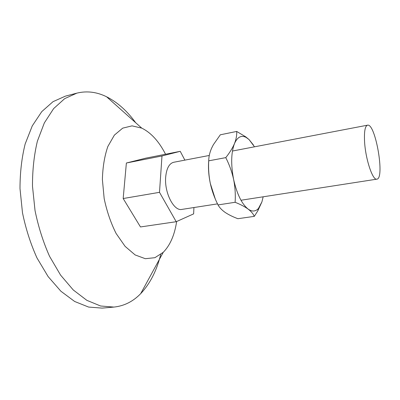 <?xml version="1.0" encoding="UTF-8"?>
<svg xmlns="http://www.w3.org/2000/svg" width="400" height="400" viewBox="0 0 400 400"><rect width="100%" height="100%" fill="white"/><g stroke="black" fill="none" stroke-linecap="round" stroke-linejoin="round"><path stroke-width="0.6" d="M193.93 207.535L193.63 213.885L176.205 221.71L140.47 226.95L123.175 198.53L126.38 163.01L145.86 158.145L180.235 151.32L184.875 160.13M364.545 141.22C365.38 158.735 372.685 180.73 376.855 179.16C385.105 178.74 375.415 122.805 367.51 125.185C365.095 126.02 364.11 131.365 364.545 141.22M217.52 203.875L181.875 209.405C173.955 211.415 164.32 192.85 165.67 177.26C166.49 168.465 169.17 163.47 173.71 162.27L209.285 155.46M176.205 221.71L159.5 192.33L161.985 155.965L180.235 151.32M161.985 155.965L126.38 163.01M159.5 192.33L123.175 198.53M208.735 160.405C208.105 167.65 208.63 175.335 210.31 183.455C208.81 175.95 208.28 168.405 208.72 160.825C208.75 156.735 209.72 152.49 211.64 148.09L213.335 144.755L220.315 134.795L236.69 131.44C236.945 135.115 236.205 139.17 234.47 143.605C231.08 152.68 230.8 164.635 233.625 179.47C236.955 194.075 241.775 203.935 248.075 209.055C251.21 211.46 253.285 213.9 254.305 216.365L237.875 218.705C232.88 216.835 228.655 214.75 225.195 212.445L224.885 212.23C221.71 209.925 219.425 207.49 218.035 204.925C214.55 198.07 211.975 190.915 210.31 183.455L215.23 198.83M208.72 160.825L225.775 157.63C229.33 164.585 231.945 171.865 233.625 179.47C235.13 187.125 235.625 194.73 235.115 202.285C240.4 204.385 244.72 206.64 248.075 209.055C252.05 211.85 255.5 211.655 258.43 208.475L261.92 201.89L263.16 196.795M254.505 146.81L249.07 139.585L246.12 137.405C241.3 134.94 237.415 137.01 234.47 143.605C232.55 148.095 229.65 152.77 225.775 157.63M218.035 204.925L235.115 202.285M254.305 216.365L257.79 210.885L261.92 201.89M253.485 145.11L249.07 139.585L245.735 136.845L236.69 131.44M176.64 221.515C174.61 235.005 170.145 245.275 163.245 252.325L154.885 257.7L145.305 258.7L135.135 254.935L125.12 246.38L116.1 233.465C110.825 222.94 106.85 211.315 104.17 198.59L102.39 179.58C102.71 167.19 104.525 156.17 107.825 146.535L114.38 135.11L122.695 128.145L132.05 125.865L141.73 128.115C151.03 132.67 158.965 141.375 165.545 154.235M160.69 254.52C156.71 270.685 150.045 283.73 140.69 293.65C133.065 301.525 124.14 306.005 113.91 307.08L100.6 306L86.84 300.33L73.26 289.965L60.58 275.11L49.54 256.29C43.195 242.05 38.355 226.805 35.03 210.565L32.485 186.175C32.435 170.07 34.065 155.075 37.385 141.18L44.33 122.925L53.635 108.6L64.69 98.635L76.86 93.135C86.855 90.71 96.765 91.925 106.595 96.78C117.43 102.265 127.12 110.905 135.67 122.71M113.91 307.08L102.105 308.11L88.59 307.065L74.645 301.475L60.91 291.245L48.11 276.57L36.995 257.965C30.625 243.88 25.785 228.805 22.48 212.735L20 188.595C20.015 172.65 21.73 157.785 25.15 144.005L32.27 125.875L41.765 111.62L53.02 101.67L65.395 96.14L76.86 93.135M240.975 200.24L376.855 179.16M232.455 151.03L367.51 125.185M246.12 137.405L245.735 136.845M258.43 208.475L257.79 210.885M141.73 128.115L106.595 96.78M163.245 252.325L140.69 293.65"/></g></svg>

